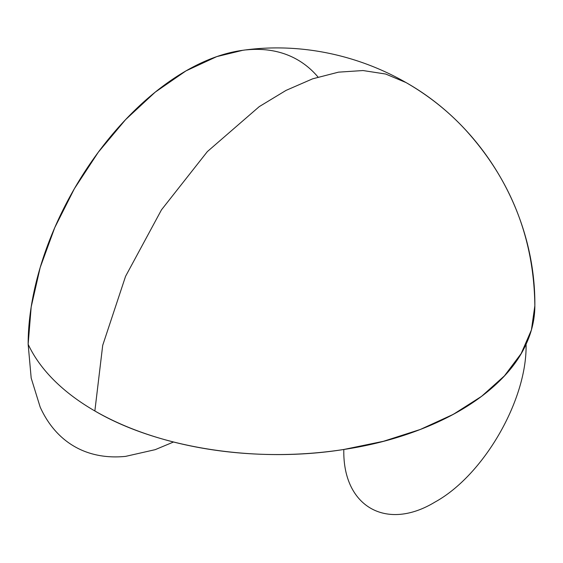 <?xml version="1.0" encoding="UTF-8"?>
<svg xmlns="http://www.w3.org/2000/svg" width="563" height="563" viewBox="0 0 563 563"><rect width="100%" height="100%" fill="white"/><g stroke="black" fill="none" stroke-linecap="round" stroke-linejoin="round"><path stroke-width="0.84" d="M242.723 50.311L216.776 56.61L185.987 70.882L155.191 92.163L125.584 119.63L98.293 152.221L74.379 188.696L54.752 227.649L40.163 267.58L31.183 306.955L28.15 344.26A223.208 128.871 120 0 1 242.301 50.367C323.859 38.657 409.977 69.369 465.721 130.088C510.958 179.963 534.005 238.515 534.85 305.744L531.409 329.981L521.169 353.578L504.413 375.894L481.59 396.331L453.299 414.354L420.301 429.47L383.48 441.286L343.817 449.478C342.564 506.433 386.246 531.655 434.946 502.09C483.638 475.432 527.32 399.758 526.067 344.26C503.477 394.769 431.307 436.438 343.817 449.478C256.749 463.44 158.168 448.19 94.858 410.969L102.705 345.344L125.57 276.313L161.49 209.823L207.367 151.588L259.247 106.625L286.053 90.39L312.662 78.813L338.504 72.155L363.022 70.544L385.676 74.034L405.979 82.536C484.694 127.013 535.695 215.523 534.85 305.744A257.741 148.808 0 0 1 459.359 410.969A257.741 148.808 0 0 1 28.15 344.26L31.183 378.062L40.163 407.07C44.132 415.832 48.995 423.531 54.752 430.153C60.508 436.782 67.053 442.208 74.379 446.438C81.705 450.674 89.679 453.623 98.293 455.298C106.914 456.973 116.006 457.332 125.584 456.382L155.191 449.661L173.538 442.004M318.018 77.054L317.215 76.111C311.459 69.488 304.914 64.062 297.588 59.826C290.262 55.596 282.288 52.648 273.674 50.973C265.053 49.298 255.961 48.939 246.383 49.882"/></g></svg>
